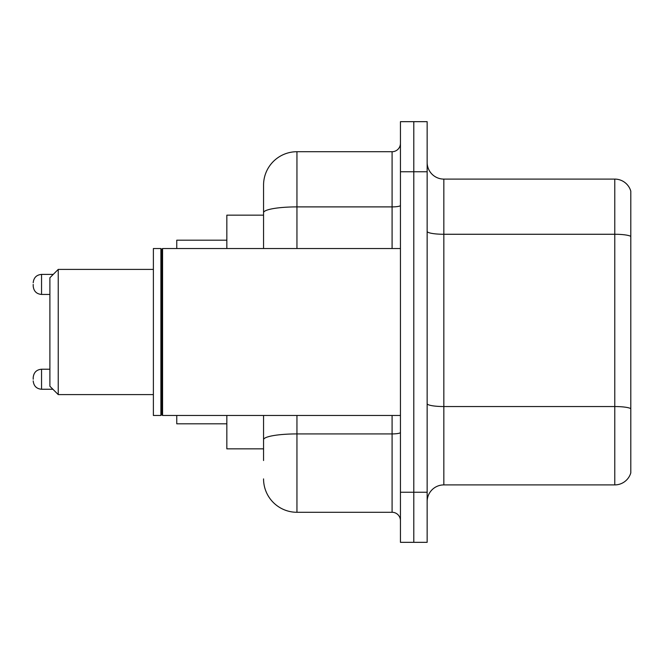<?xml version="1.0" encoding="UTF-8"?>
<svg xmlns="http://www.w3.org/2000/svg" width="664" height="664" viewBox="0 0 664 664"><rect width="100%" height="100%" fill="white"/><g stroke="black" fill="none" stroke-linecap="round" stroke-linejoin="round"><path stroke-width="1" d="M263.558 215.153L226.839 215.153L226.839 248.535M263.558 448.847L226.839 448.847L226.839 415.465M263.558 460.534L263.558 415.465M400.442 492.248L400.442 542.33L413.796 542.33L413.796 492.248L413.796 542.33L427.151 542.33L427.151 492.248L413.796 492.248L413.796 171.752L413.796 492.248L400.442 492.248L400.442 171.752L413.796 171.752L413.796 121.67L413.796 171.752L427.151 171.752L427.151 492.248M427.151 171.752L427.151 121.67L400.442 121.67L400.442 171.752M296.949 415.465L296.949 512.284L392.092 512.284L392.092 415.465M263.558 248.535L263.558 185.107A33.383 33.383 0 0 1 296.949 151.716L392.092 151.716A8.35 8.35 0 0 0 400.442 143.374M263.558 185.107L263.558 203.466M400.442 520.626A8.35 8.35 0 0 0 392.092 512.284M296.949 512.284A33.383 33.383 0 0 1 263.558 478.893M427.151 501.602A16.691 16.691 0 0 1 443.842 484.903L614.773 484.903L614.773 179.097L443.842 179.097A16.691 16.691 0 0 1 427.151 162.398A16.691 16.691 0 0 0 443.842 179.097L443.842 484.903M630.8 191.116A16.691 16.691 0 0 0 614.773 179.097A16.691 16.691 0 0 1 630.8 191.116L630.8 472.884A16.691 16.691 0 0 1 614.773 484.903M630.8 236.591L630.8 408.626A16.691 2.897 180 0 0 614.773 406.542L443.842 406.542A16.691 2.897 0 0 1 427.151 403.637M58.241 394.599L58.241 269.401L49.891 277.751L49.891 386.249L58.241 394.599L153.384 394.599M176.757 415.465L176.757 423.806L226.839 423.806M226.839 240.194L176.757 240.194L176.757 248.535M162.572 415.465L161.734 414.626L161.734 249.373L162.572 248.535L162.572 415.465L400.442 415.465M160.895 415.465L153.384 415.465L153.384 248.535L160.895 248.535L160.895 415.465L161.734 414.626M33.2 379.244L33.2 377.575L33.2 379.244M33.2 284.424L33.2 286.093L33.2 284.424M400.442 432.463A8.35 1.452 0 0 1 392.092 433.916L296.949 433.916A33.383 5.793 180 0 0 263.558 439.717M296.949 151.716L296.949 206.894L392.092 206.894L392.092 151.716M263.558 212.696A33.383 5.793 180 0 1 296.949 206.894L296.949 248.535M392.092 248.535L392.092 206.894A8.35 1.452 0 0 0 400.442 205.442M630.8 236.359A16.691 2.897 180 0 0 614.773 234.267L443.842 234.267A16.691 2.897 0 0 1 427.151 231.371M33.2 377.575C33.739 372.454 36.52 369.674 41.55 369.226L41.55 389.253L52.896 389.253M53.228 274.406L41.55 274.406L41.55 294.442C36.52 293.994 33.739 291.214 33.2 286.093M58.241 269.401L153.384 269.401M161.734 249.373L160.895 248.535M162.572 248.535L400.442 248.535M41.55 369.226L49.891 369.226M41.55 389.253C36.52 388.805 33.739 386.025 33.2 380.912M41.55 294.442L49.891 294.442M41.55 274.406C36.52 274.854 33.739 277.643 33.2 282.756"/></g></svg>
